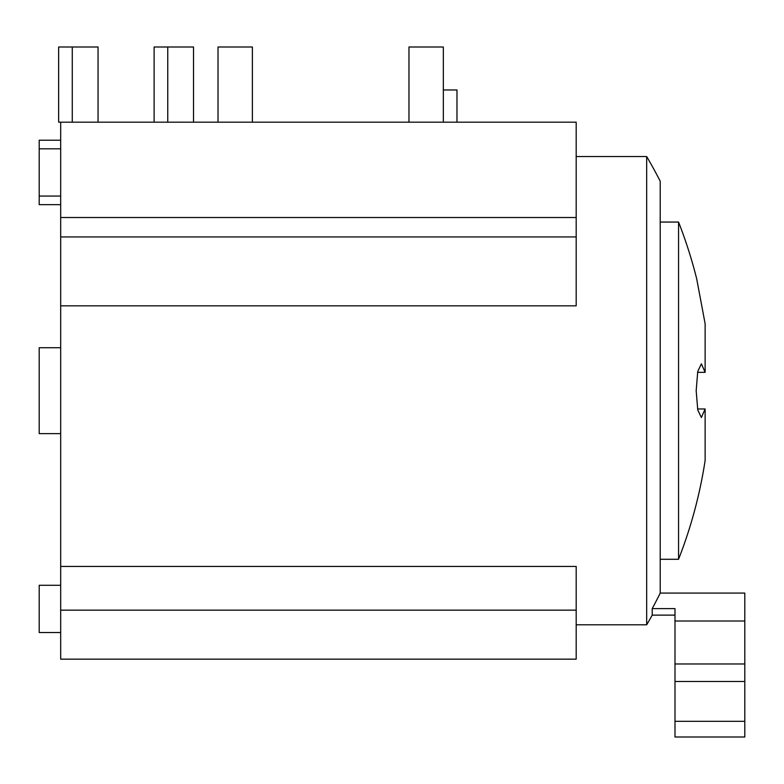 <?xml version="1.0" encoding="UTF-8"?>
<svg xmlns="http://www.w3.org/2000/svg" width="784" height="784" viewBox="0 0 784 784"><rect width="100%" height="100%" fill="white"/><g stroke="black" fill="none" stroke-linecap="round" stroke-linejoin="round"><path stroke-width="1.18" d="M60.682 566.45L576.191 566.45L576.191 659.158L60.682 659.158L60.682 122.177L58.643 122.177L58.643 47.001L72.275 47.001L72.275 122.177M60.682 122.177L576.191 122.177L576.191 305.838L60.682 305.838M60.682 204.653L39.2 204.653L39.2 140.218L60.682 140.218M60.682 632.531L39.2 632.531L39.2 585.276L60.682 585.276M60.682 433.63L39.2 433.63L39.2 347.714L60.682 347.714M576.191 610.148L60.682 610.148M652.21 615.126L652.21 608.609A458.679 458.679 0 0 0 660.216 593.086L660.216 181.241A461.805 461.805 0 0 0 646.682 156.545L646.682 624.789A461.805 461.805 0 0 0 652.21 615.126L674.995 615.126M697.584 408.983L705.13 408.983L705.13 460.473A461.805 461.805 0 0 1 678.552 559.286L678.552 222.058A461.805 461.805 0 0 1 696.721 278.977L705.13 323.772L705.13 372.351L697.584 372.351M705.13 408.983L701.366 417.519L697.75 409.865L696.182 390.746L697.74 371.538L701.366 363.815L705.13 372.351M660.216 593.086L744.8 593.086L744.8 736.999L674.995 736.999L674.995 608.609L652.21 608.609M744.8 621.016L674.995 621.016M443.332 89.954L456.974 89.954L456.974 122.177M252.379 47.001L252.379 122.177L252.379 47.001L218.021 47.001L218.021 122.177M193.53 122.177L193.53 47.001L154.115 47.001L154.115 122.177M98.049 122.177L98.049 47.001L72.275 47.001M443.332 122.177L443.332 47.001L408.974 47.001L408.974 122.177M744.8 721.329L674.995 721.329M744.8 681.502L674.995 681.502M744.8 663.97L674.995 663.97M576.191 217.511L60.682 217.511M576.191 236.935L60.682 236.935M576.191 624.789L646.682 624.789M660.216 559.286L678.552 559.286M660.216 222.058L678.552 222.058M576.191 156.545L646.682 156.545M167.756 47.001L167.756 122.177M60.682 196.069L39.2 196.069M60.682 148.813L39.2 148.813"/></g></svg>
